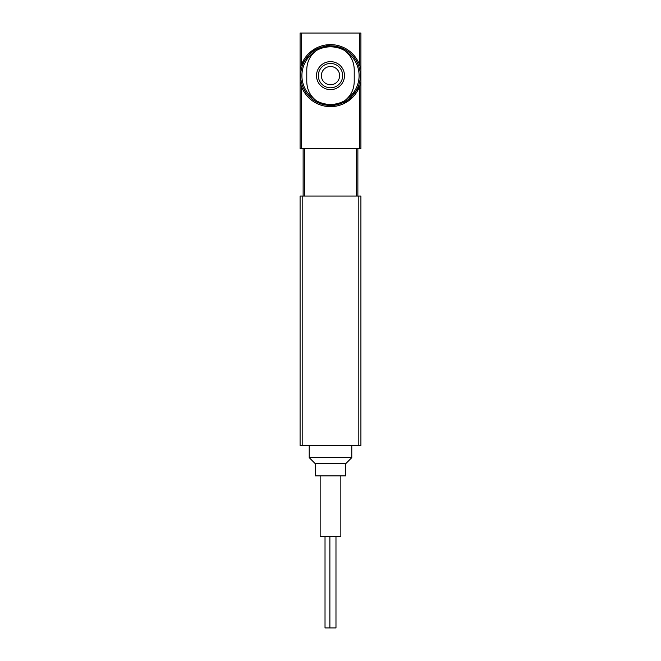 <?xml version="1.0" encoding="UTF-8"?>
<svg xmlns="http://www.w3.org/2000/svg" width="661" height="661" viewBox="0 0 661 661"><rect width="100%" height="100%" fill="white"/><g stroke="black" fill="none" stroke-linecap="round" stroke-linejoin="round"><path stroke-width="0.99" d="M302.184 196.069L300.086 196.069L300.086 445.464L302.184 445.464L302.184 196.069L360.914 196.069L360.914 445.464L302.184 445.464M351.792 445.464L351.792 457.635L309.208 457.635L309.208 445.464M351.792 457.635L345.703 463.716L315.297 463.716L309.208 457.635M345.703 463.716L345.703 475.879L315.297 475.879L315.297 463.716M340.845 475.879L340.845 536.707L320.155 536.707L320.155 475.879M357.874 148.626L357.874 196.069M356.626 196.069L356.626 148.626L304.374 148.626L304.374 196.069M303.126 148.626L303.126 196.069M335.978 536.707L335.978 627.95L325.022 627.95L325.022 536.707M329.889 627.95L329.889 536.707M330.541 44.609L312.554 50.327L301.259 65.265L301.259 33.05L300.086 33.05L300.086 69.521A31.026 31.026 0 0 1 360.914 69.521L360.914 81.741A31.026 31.026 0 0 1 300.086 81.741L300.086 69.521M330.459 106.652L348.446 100.935L359.741 85.996L359.741 148.626L300.086 148.626L300.086 81.741M360.914 69.521L360.914 33.05L301.259 33.05M359.741 148.626L360.914 148.626L360.914 81.741M344.488 75.627A13.988 13.988 0 0 1 323.502 87.748A13.988 13.988 0 0 1 323.502 63.514A13.988 13.988 0 0 1 344.488 75.627M354.222 75.627L354.222 69.545C354.023 61.803 350.908 55.516 344.86 50.666C340.589 47.485 335.796 45.873 330.5 45.824C325.195 45.865 320.411 47.485 316.14 50.666C310.1 55.516 306.977 61.803 306.778 69.545L306.778 81.716C306.977 89.45 310.092 95.746 316.14 100.596C320.411 103.769 325.204 105.388 330.5 105.438C335.805 105.396 340.589 103.777 344.86 100.596C350.9 95.746 354.023 89.45 354.222 81.716L354.222 75.627M342.662 75.627A12.162 12.162 0 0 1 324.419 86.17A12.162 12.162 0 0 1 324.419 65.092A12.162 12.162 0 0 1 342.662 75.627A12.162 12.162 0 0 1 324.419 86.17A12.162 12.162 0 0 1 324.419 65.092A12.162 12.162 0 0 1 342.662 75.627M339.622 75.627A9.122 9.122 0 0 1 325.939 83.534A9.122 9.122 0 0 1 325.939 67.728A9.122 9.122 0 0 1 339.622 75.627M360.303 75.627A29.803 29.803 0 0 1 315.594 101.439A29.803 29.803 0 0 1 315.594 49.815A29.803 29.803 0 0 1 360.303 75.627M346.075 51.657A28.588 28.588 0 0 1 346.075 99.604M314.925 99.604A28.588 28.588 0 0 1 314.925 51.657M358.816 445.464L358.816 196.069M359.741 65.265L359.741 33.05M301.259 148.626L301.259 85.996M316.14 50.666A28.803 28.803 0 0 1 344.86 50.666M344.86 100.596A28.803 28.803 0 0 1 316.14 100.596"/></g></svg>
